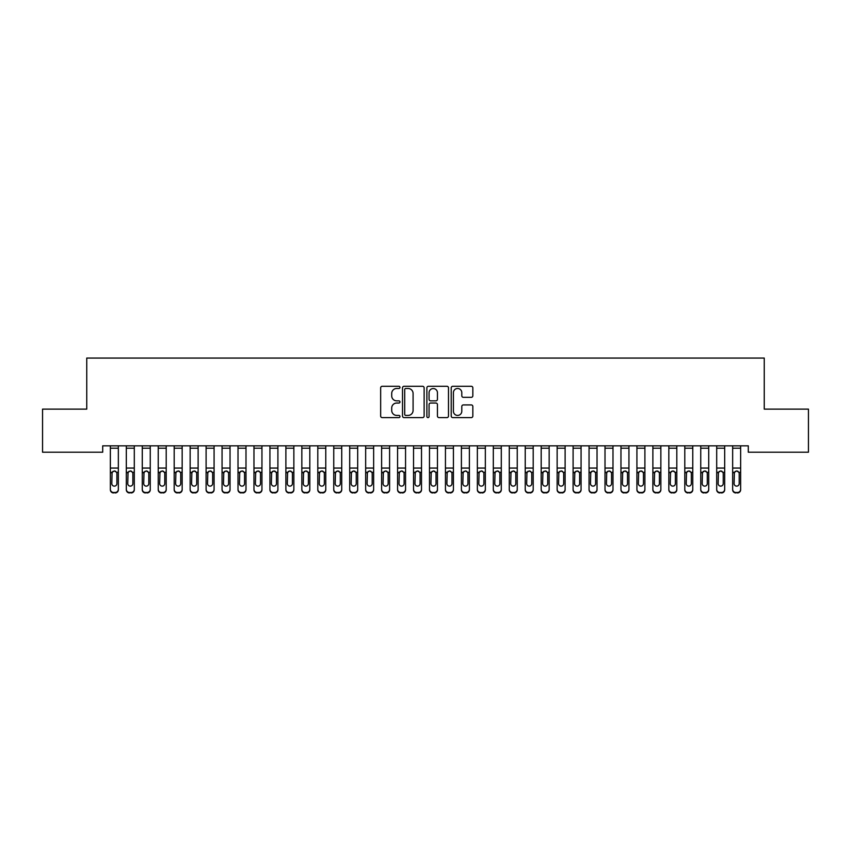 <?xml version="1.0" encoding="UTF-8"?>
<svg xmlns="http://www.w3.org/2000/svg" width="851" height="851" viewBox="0 0 851 851"><rect width="100%" height="100%" fill="white"/><g stroke="black" fill="none" stroke-linecap="round" stroke-linejoin="round"><path stroke-width="1.28" d="M399.97 387.386A1.096 1.096 0 0 0 398.874 386.29L382.237 386.29A1.564 1.564 0 0 0 380.663 387.854L380.663 416.043A1.564 1.564 0 0 0 382.237 417.607L398.874 417.607A1.096 1.096 0 0 0 399.97 416.511A1.096 1.096 0 0 0 398.874 415.416L396.726 415.416A5.01 5.01 0 0 1 391.705 410.405L391.705 408.055A5.01 5.01 0 0 1 396.726 403.044L398.874 403.044A1.096 1.096 0 0 0 399.97 401.949A1.096 1.096 0 0 0 398.874 400.853L396.726 400.853A5.01 5.01 0 0 1 391.705 395.843L391.705 393.492A5.01 5.01 0 0 1 396.726 388.481L398.874 388.481A1.096 1.096 0 0 0 399.97 387.386M471.273 397.332A1.564 1.564 0 0 0 472.837 395.758L472.837 387.854A1.564 1.564 0 0 0 471.273 386.29L452.796 386.29A1.564 1.564 0 0 0 451.221 387.854L451.221 416.043A1.564 1.564 0 0 0 452.796 417.607L471.273 417.607A1.564 1.564 0 0 0 472.837 416.043L472.837 406.491A1.564 1.564 0 0 0 471.273 404.927L463.359 404.927A1.564 1.564 0 0 0 461.795 406.491L461.795 411.224A4.191 4.191 0 0 1 457.604 415.416A4.191 4.191 0 0 1 453.413 411.224L453.413 392.673A4.191 4.191 0 0 1 457.604 388.481A4.191 4.191 0 0 1 461.795 392.673L461.795 395.758A1.564 1.564 0 0 0 463.359 397.332L471.273 397.332M748.295 445.828L102.705 445.828L102.705 452.211L42.55 452.211L42.55 409.129L86.749 409.129L86.749 358.069L764.251 358.069L764.251 409.129L808.45 409.129L808.45 452.211L748.295 452.211L748.295 445.828M424.128 387.854A1.564 1.564 0 0 0 422.564 386.29L404.087 386.29A1.564 1.564 0 0 0 402.512 387.854L402.512 416.043A1.564 1.564 0 0 0 404.087 417.607L422.564 417.607A1.564 1.564 0 0 0 424.128 416.043L424.128 387.854M428.436 386.29L446.913 386.29A1.564 1.564 0 0 1 448.488 387.854L448.488 416.043A1.564 1.564 0 0 1 446.913 417.607L439.01 417.607A1.564 1.564 0 0 1 437.446 416.043L437.446 404.608A1.564 1.564 0 0 0 435.872 403.044L430.627 403.044A1.564 1.564 0 0 0 429.064 404.608L429.064 416.511A1.096 1.096 0 0 1 427.968 417.607A1.096 1.096 0 0 1 426.872 416.511L426.872 387.854A1.564 1.564 0 0 1 428.436 386.29M405.81 388.481A1.096 1.096 0 0 0 404.704 389.577L404.704 414.32A1.096 1.096 0 0 0 405.81 415.416L408.076 415.416A5.01 5.01 0 0 0 413.086 410.405L413.086 393.492A5.01 5.01 0 0 0 408.076 388.481L405.81 388.481M437.446 392.747A4.191 4.191 0 0 0 433.255 388.556A4.191 4.191 0 0 0 429.064 392.747L429.064 399.289A1.564 1.564 0 0 0 430.627 400.853L435.872 400.853A1.564 1.564 0 0 0 437.446 399.289L437.446 392.747M110.364 445.828L110.364 489.304A3.191 3.17 -0 0 0 113.555 492.474L115.151 492.474A3.191 3.17 -0 0 0 118.342 489.304L118.342 489.761A3.191 3.17 180 0 1 115.151 492.931L115.151 492.474M118.342 472.773L118.342 489.761M116.906 483.591L116.906 473.486L116.906 483.591A2.553 2.532 180 0 1 114.353 486.134A2.553 2.532 180 0 0 116.906 483.591M111.8 484.059L111.8 483.591A2.553 2.532 180 0 0 114.353 486.134M113.023 471.294L111.8 473.252M115.683 471.294L114.353 470.922L116.619 472.305L116.906 473.486M118.342 445.828L118.342 489.304M113.555 492.474L115.151 492.931M113.555 492.931A3.191 3.17 180 0 1 110.364 489.761M110.364 472.305L112.087 472.305L111.8 483.591M112.087 472.305L114.353 470.922M126.32 445.828L126.32 489.304A3.191 3.17 -0 0 0 129.512 492.474L131.107 492.474A3.191 3.17 -0 0 0 134.298 489.304L134.298 489.761A3.191 3.17 180 0 1 131.107 492.931L131.107 492.474M134.298 472.773L134.298 489.761M132.862 483.591L132.862 473.486L132.862 483.591A2.553 2.532 180 0 1 130.309 486.134A2.553 2.532 180 0 0 132.862 483.591M127.756 484.059L127.756 483.591A2.553 2.532 180 0 0 130.309 486.134M128.98 471.294L127.756 473.252M131.639 471.294L130.309 470.922L132.575 472.305L132.862 473.486M142.277 445.828L142.277 489.304A3.191 3.17 -0 0 0 145.468 492.474L147.063 492.474A3.191 3.17 -0 0 0 150.255 489.304L150.255 489.761A3.191 3.17 180 0 1 147.063 492.931L147.063 492.474M150.255 472.773L150.255 489.761M148.819 483.591L148.819 473.486L148.819 483.591A2.553 2.532 180 0 1 146.266 486.134A2.553 2.532 180 0 0 148.819 483.591M143.713 484.059L143.713 483.591A2.553 2.532 180 0 0 146.266 486.134M144.936 471.294L143.713 473.252M147.595 471.294L146.266 470.922L148.531 472.305L148.819 473.486M134.298 445.828L134.298 489.304M129.512 492.474L131.107 492.931M129.512 492.931A3.191 3.17 180 0 1 126.32 489.761M126.32 472.305L128.044 472.305L127.756 483.591M128.044 472.305L130.309 470.922M150.255 445.828L150.255 489.304M145.468 492.474L147.063 492.931M145.468 492.931A3.191 3.17 180 0 1 142.277 489.761M142.277 472.305L144 472.305L143.713 483.591M144 472.305L146.266 470.922M158.233 445.828L158.233 489.304A3.191 3.17 -0 0 0 161.424 492.474L163.02 492.474A3.191 3.17 -0 0 0 166.211 489.304L166.211 489.761A3.191 3.17 180 0 1 163.02 492.931L163.02 492.474M166.211 472.773L166.211 489.761M164.775 483.591L164.775 473.486L164.775 483.591A2.553 2.532 180 0 1 162.222 486.134A2.553 2.532 180 0 0 164.775 483.591M159.669 484.059L159.669 483.591A2.553 2.532 180 0 0 162.222 486.134M160.892 471.294L159.669 473.252M163.552 471.294L162.222 470.922L164.488 472.305L164.775 473.486M174.189 445.828L174.189 489.304A3.191 3.17 -0 0 0 177.38 492.474L178.976 492.474A3.191 3.17 -0 0 0 182.167 489.304L182.167 489.761A3.191 3.17 180 0 1 178.976 492.931L178.976 492.474M182.167 472.773L182.167 489.761M180.731 483.591L180.731 473.486L180.731 483.591A2.553 2.532 180 0 1 178.178 486.134A2.553 2.532 180 0 0 180.731 483.591M175.625 484.059L175.625 483.591A2.553 2.532 180 0 0 178.178 486.134M176.848 471.294L175.625 473.252M179.508 471.294L178.178 470.922L180.444 472.305L180.731 473.486M166.211 445.828L166.211 489.304M161.424 492.474L163.02 492.931M161.424 492.931A3.191 3.17 180 0 1 158.233 489.761M158.233 472.305L159.956 472.305L159.669 483.591M159.956 472.305L162.222 470.922M182.167 445.828L182.167 489.304M177.38 492.474L178.976 492.931M177.38 492.931A3.191 3.17 180 0 1 174.189 489.761M174.189 472.305L175.912 472.305L175.625 483.591M175.912 472.305L178.178 470.922M190.145 445.828L190.145 489.304A3.191 3.17 -0 0 0 193.337 492.474L194.932 492.474A3.191 3.17 -0 0 0 198.123 489.304L198.123 489.761A3.191 3.17 180 0 1 194.932 492.931L194.932 492.474M198.123 472.773L198.123 489.761M196.687 483.591L196.687 473.486L196.687 483.591A2.553 2.532 180 0 1 194.134 486.134A2.553 2.532 180 0 0 196.687 483.591M191.581 484.059L191.581 483.591A2.553 2.532 180 0 0 194.134 486.134M192.805 471.294L191.581 473.252M195.464 471.294L194.134 470.922L196.4 472.305L196.687 473.486M198.123 445.828L198.123 489.304M193.337 492.474L194.932 492.931M193.337 492.931A3.191 3.17 180 0 1 190.145 489.761M190.145 472.305L191.869 472.305L191.581 483.591M191.869 472.305L194.134 470.922M206.102 445.828L206.102 489.304A3.191 3.17 -0 0 0 209.293 492.474L210.888 492.474A3.191 3.17 -0 0 0 214.08 489.304L214.08 489.761A3.191 3.17 180 0 1 210.888 492.931L210.888 492.474M214.08 472.773L214.08 489.761M212.644 483.591L212.644 473.486L212.644 483.591A2.553 2.532 180 0 1 210.091 486.134A2.553 2.532 180 0 0 212.644 483.591M207.538 484.059L207.538 483.591A2.553 2.532 180 0 0 210.091 486.134M208.761 471.294L207.538 473.252M211.42 471.294L210.091 470.922L212.356 472.305L212.644 473.486M214.08 445.828L214.08 489.304M209.293 492.474L210.888 492.931M209.293 492.931A3.191 3.17 180 0 1 206.102 489.761M206.102 472.305L207.825 472.305L207.538 483.591M207.825 472.305L210.091 470.922M222.058 445.828L222.058 489.304A3.191 3.17 -0 0 0 225.249 492.474L226.845 492.474A3.191 3.17 -0 0 0 230.036 489.304L230.036 489.761A3.191 3.17 180 0 1 226.845 492.931L226.845 492.474M230.036 472.773L230.036 489.761M228.6 483.591L228.6 473.486L228.6 483.591A2.553 2.532 180 0 1 226.047 486.134A2.553 2.532 180 0 0 228.6 483.591M223.494 484.059L223.494 483.591A2.553 2.532 180 0 0 226.047 486.134M224.717 471.294L223.494 473.252M227.377 471.294L226.047 470.922L228.313 472.305L228.6 473.486M238.014 445.828L238.014 489.304A3.191 3.17 -0 0 0 241.205 492.474L242.801 492.474A3.191 3.17 -0 0 0 245.992 489.304L245.992 489.761A3.191 3.17 180 0 1 242.801 492.931L242.801 492.474M245.992 472.773L245.992 489.761M244.556 483.591L244.556 473.486L244.556 483.591A2.553 2.532 180 0 1 242.003 486.134A2.553 2.532 180 0 0 244.556 483.591M239.45 484.059L239.45 483.591A2.553 2.532 180 0 0 242.003 486.134M240.673 471.294L239.45 473.252M243.333 471.294L242.003 470.922L244.269 472.305L244.556 473.486M253.97 445.828L253.97 489.304A3.191 3.17 -0 0 0 257.162 492.474L258.757 492.474A3.191 3.17 -0 0 0 261.948 489.304L261.948 489.761A3.191 3.17 180 0 1 258.757 492.931L258.757 492.474M261.948 472.773L261.948 489.761M260.512 483.591L260.512 473.486L260.512 483.591A2.553 2.532 180 0 1 257.959 486.134A2.553 2.532 180 0 0 260.512 483.591M255.406 484.059L255.406 483.591A2.553 2.532 180 0 0 257.959 486.134M256.63 471.294L255.406 473.252M259.289 471.294L257.959 470.922L260.225 472.305L260.512 473.486M269.927 445.828L269.927 489.304A3.191 3.17 -0 0 0 273.118 492.474L274.713 492.474A3.191 3.17 -0 0 0 277.905 489.304L277.905 489.761A3.191 3.17 180 0 1 274.713 492.931L274.713 492.474M277.905 472.773L277.905 489.761M276.469 483.591L276.469 473.486L276.469 483.591A2.553 2.532 180 0 1 273.916 486.134A2.553 2.532 180 0 0 276.469 483.591M271.363 484.059L271.363 483.591A2.553 2.532 180 0 0 273.916 486.134M272.586 471.294L271.363 473.252M275.245 471.294L273.916 470.922L276.181 472.305L276.469 473.486M285.883 445.828L285.883 489.304A3.191 3.17 -0 0 0 289.074 492.474L290.67 492.474A3.191 3.17 -0 0 0 293.861 489.304L293.861 489.761A3.191 3.17 180 0 1 290.67 492.931L290.67 492.474M293.861 472.773L293.861 489.761M292.425 483.591L292.425 473.486L292.425 483.591A2.553 2.532 180 0 1 289.872 486.134A2.553 2.532 180 0 0 292.425 483.591M287.319 484.059L287.319 483.591A2.553 2.532 180 0 0 289.872 486.134M288.542 471.294L287.319 473.252M291.202 471.294L289.872 470.922L292.138 472.305L292.425 473.486M301.839 445.828L301.839 489.304A3.191 3.17 -0 0 0 305.03 492.474L306.626 492.474A3.191 3.17 -0 0 0 309.817 489.304L309.817 489.761A3.191 3.17 180 0 1 306.626 492.931L306.626 492.474M309.817 472.773L309.817 489.761M308.381 483.591L308.381 473.486L308.381 483.591A2.553 2.532 180 0 1 305.828 486.134A2.553 2.532 180 0 0 308.381 483.591M303.275 484.059L303.275 483.591A2.553 2.532 180 0 0 305.828 486.134M304.498 471.294L303.275 473.252M307.158 471.294L305.828 470.922L308.094 472.305L308.381 473.486M317.795 445.828L317.795 489.304A3.191 3.17 -0 0 0 320.987 492.474L322.582 492.474A3.191 3.17 -0 0 0 325.773 489.304L325.773 489.761A3.191 3.17 180 0 1 322.582 492.931L322.582 492.474M325.773 472.773L325.773 489.761M324.337 483.591L324.337 473.486L324.337 483.591A2.553 2.532 180 0 1 321.784 486.134A2.553 2.532 180 0 0 324.337 483.591M319.231 484.059L319.231 483.591A2.553 2.532 180 0 0 321.784 486.134M320.455 471.294L319.231 473.252M323.114 471.294L321.784 470.922L324.05 472.305L324.337 473.486M333.752 445.828L333.752 489.304A3.191 3.17 -0 0 0 336.943 492.474L338.538 492.474A3.191 3.17 -0 0 0 341.73 489.304L341.73 489.761A3.191 3.17 180 0 1 338.538 492.931L338.538 492.474M341.73 472.773L341.73 489.761M340.294 483.591L340.294 473.486L340.294 483.591A2.553 2.532 180 0 1 337.741 486.134A2.553 2.532 180 0 0 340.294 483.591M335.188 484.059L335.188 483.591A2.553 2.532 180 0 0 337.741 486.134M336.411 471.294L335.188 473.252M339.07 471.294L337.741 470.922L340.006 472.305L340.294 473.486M349.708 445.828L349.708 489.304A3.191 3.17 -0 0 0 352.899 492.474L354.495 492.474A3.191 3.17 -0 0 0 357.686 489.304L357.686 489.761A3.191 3.17 180 0 1 354.495 492.931L354.495 492.474M357.686 472.773L357.686 489.761M356.25 483.591L356.25 473.486L356.25 483.591A2.553 2.532 180 0 1 353.697 486.134A2.553 2.532 180 0 0 356.25 483.591M351.144 484.059L351.144 483.591A2.553 2.532 180 0 0 353.697 486.134M352.367 471.294L351.144 473.252M355.027 471.294L353.697 470.922L355.963 472.305L356.25 473.486M365.664 445.828L365.664 489.304A3.191 3.17 -0 0 0 368.855 492.474L370.451 492.474A3.191 3.17 -0 0 0 373.642 489.304L373.642 489.761A3.191 3.17 180 0 1 370.451 492.931L370.451 492.474M373.642 472.773L373.642 489.761M372.206 483.591L372.206 473.486L372.206 483.591A2.553 2.532 180 0 1 369.653 486.134A2.553 2.532 180 0 0 372.206 483.591M367.1 484.059L367.1 483.591A2.553 2.532 180 0 0 369.653 486.134M368.323 471.294L367.1 473.252M370.983 471.294L369.653 470.922L371.919 472.305L372.206 473.486M381.62 445.828L381.62 489.304A3.191 3.17 -0 0 0 384.812 492.474L386.407 492.474A3.191 3.17 -0 0 0 389.598 489.304L389.598 489.761A3.191 3.17 180 0 1 386.407 492.931L386.407 492.474M389.598 472.773L389.598 489.761M388.162 483.591L388.162 473.486L388.162 483.591A2.553 2.532 180 0 1 385.609 486.134A2.553 2.532 180 0 0 388.162 483.591M383.056 484.059L383.056 483.591A2.553 2.532 180 0 0 385.609 486.134M384.28 471.294L383.056 473.252M386.939 471.294L385.609 470.922L387.875 472.305L388.162 473.486M397.577 445.828L397.577 489.304A3.191 3.17 -0 0 0 400.768 492.474L402.363 492.474A3.191 3.17 -0 0 0 405.555 489.304L405.555 489.761A3.191 3.17 180 0 1 402.363 492.931L402.363 492.474M405.555 472.773L405.555 489.761M404.119 483.591L404.119 473.486L404.119 483.591A2.553 2.532 180 0 1 401.566 486.134A2.553 2.532 180 0 0 404.119 483.591M399.013 484.059L399.013 483.591A2.553 2.532 180 0 0 401.566 486.134M400.236 471.294L399.013 473.252M402.895 471.294L401.566 470.922L403.831 472.305L404.119 473.486M413.533 445.828L413.533 489.304A3.191 3.17 -0 0 0 416.724 492.474L418.32 492.474A3.191 3.17 -0 0 0 421.511 489.304L421.511 489.761A3.191 3.17 180 0 1 418.32 492.931L418.32 492.474M421.511 472.773L421.511 489.761M420.075 483.591L420.075 473.486L420.075 483.591A2.553 2.532 180 0 1 417.522 486.134A2.553 2.532 180 0 0 420.075 483.591M414.969 484.059L414.969 483.591A2.553 2.532 180 0 0 417.522 486.134M416.192 471.294L414.969 473.252M418.852 471.294L417.522 470.922L419.788 472.305L420.075 473.486M429.489 445.828L429.489 489.304A3.191 3.17 -0 0 0 432.68 492.474L434.276 492.474A3.191 3.17 -0 0 0 437.467 489.304L437.467 489.761A3.191 3.17 180 0 1 434.276 492.931L434.276 492.474M437.467 472.773L437.467 489.761M436.031 483.591L436.031 473.486L436.031 483.591A2.553 2.532 180 0 1 433.478 486.134A2.553 2.532 180 0 0 436.031 483.591M430.925 484.059L430.925 483.591A2.553 2.532 180 0 0 433.478 486.134M432.148 471.294L430.925 473.252M434.808 471.294L433.478 470.922L435.744 472.305L436.031 473.486M445.445 445.828L445.445 489.304A3.191 3.17 -0 0 0 448.637 492.474L450.232 492.474A3.191 3.17 -0 0 0 453.423 489.304L453.423 489.761A3.191 3.17 180 0 1 450.232 492.931L450.232 492.474M453.423 472.773L453.423 489.761M451.987 483.591L451.987 473.486L451.987 483.591A2.553 2.532 180 0 1 449.434 486.134A2.553 2.532 180 0 0 451.987 483.591M446.881 484.059L446.881 483.591A2.553 2.532 180 0 0 449.434 486.134M448.105 471.294L446.881 473.252M450.764 471.294L449.434 470.922L451.7 472.305L451.987 473.486M461.402 445.828L461.402 489.304A3.191 3.17 -0 0 0 464.593 492.474L466.188 492.474A3.191 3.17 -0 0 0 469.38 489.304L469.38 489.761A3.191 3.17 180 0 1 466.188 492.931L466.188 492.474M469.38 472.773L469.38 489.761M467.944 483.591L467.944 473.486L467.944 483.591A2.553 2.532 180 0 1 465.391 486.134A2.553 2.532 180 0 0 467.944 483.591M462.838 484.059L462.838 483.591A2.553 2.532 180 0 0 465.391 486.134M464.061 471.294L462.838 473.252M466.72 471.294L465.391 470.922L467.656 472.305L467.944 473.486M477.358 445.828L477.358 489.304A3.191 3.17 -0 0 0 480.549 492.474L482.145 492.474A3.191 3.17 -0 0 0 485.336 489.304L485.336 489.761A3.191 3.17 180 0 1 482.145 492.931L482.145 492.474M485.336 472.773L485.336 489.761M483.9 483.591L483.9 473.486L483.9 483.591A2.553 2.532 180 0 1 481.347 486.134A2.553 2.532 180 0 0 483.9 483.591M478.794 484.059L478.794 483.591A2.553 2.532 180 0 0 481.347 486.134M480.017 471.294L478.794 473.252M482.677 471.294L481.347 470.922L483.613 472.305L483.9 473.486M493.314 445.828L493.314 489.304A3.191 3.17 -0 0 0 496.505 492.474L498.101 492.474A3.191 3.17 -0 0 0 501.292 489.304L501.292 489.761A3.191 3.17 180 0 1 498.101 492.931L498.101 492.474M501.292 472.773L501.292 489.761M499.856 483.591L499.856 473.486L499.856 483.591A2.553 2.532 180 0 1 497.303 486.134A2.553 2.532 180 0 0 499.856 483.591M494.75 484.059L494.75 483.591A2.553 2.532 180 0 0 497.303 486.134M495.973 471.294L494.75 473.252M498.633 471.294L497.303 470.922L499.569 472.305L499.856 473.486M509.27 445.828L509.27 489.304A3.191 3.17 -0 0 0 512.462 492.474L514.057 492.474A3.191 3.17 -0 0 0 517.248 489.304L517.248 489.761A3.191 3.17 180 0 1 514.057 492.931L514.057 492.474M517.248 472.773L517.248 489.761M515.812 483.591L515.812 473.486L515.812 483.591A2.553 2.532 180 0 1 513.259 486.134A2.553 2.532 180 0 0 515.812 483.591M510.706 484.059L510.706 483.591A2.553 2.532 180 0 0 513.259 486.134M511.93 471.294L510.706 473.252M514.589 471.294L513.259 470.922L515.525 472.305L515.812 473.486M525.227 445.828L525.227 489.304A3.191 3.17 -0 0 0 528.418 492.474L530.013 492.474A3.191 3.17 -0 0 0 533.205 489.304L533.205 489.761A3.191 3.17 180 0 1 530.013 492.931L530.013 492.474M533.205 472.773L533.205 489.761M531.769 483.591L531.769 473.486L531.769 483.591A2.553 2.532 180 0 1 529.216 486.134A2.553 2.532 180 0 0 531.769 483.591M526.663 484.059L526.663 483.591A2.553 2.532 180 0 0 529.216 486.134M527.886 471.294L526.663 473.252M530.545 471.294L529.216 470.922L531.481 472.305L531.769 473.486M541.183 445.828L541.183 489.304A3.191 3.17 -0 0 0 544.374 492.474L545.97 492.474A3.191 3.17 -0 0 0 549.161 489.304L549.161 489.761A3.191 3.17 180 0 1 545.97 492.931L545.97 492.474M549.161 472.773L549.161 489.761M547.725 483.591L547.725 473.486L547.725 483.591A2.553 2.532 180 0 1 545.172 486.134A2.553 2.532 180 0 0 547.725 483.591M542.619 484.059L542.619 483.591A2.553 2.532 180 0 0 545.172 486.134M543.842 471.294L542.619 473.252M546.502 471.294L545.172 470.922L547.438 472.305L547.725 473.486M230.036 445.828L230.036 489.304M225.249 492.474L226.845 492.931M225.249 492.931A3.191 3.17 180 0 1 222.058 489.761M222.058 472.305L223.781 472.305L223.494 483.591M223.781 472.305L226.047 470.922M245.992 445.828L245.992 489.304M241.205 492.474L242.801 492.931M241.205 492.931A3.191 3.17 180 0 1 238.014 489.761M238.014 472.305L239.737 472.305L239.45 483.591M239.737 472.305L242.003 470.922M261.948 445.828L261.948 489.304M257.162 492.474L258.757 492.931M257.162 492.931A3.191 3.17 180 0 1 253.97 489.761M253.97 472.305L255.694 472.305L255.406 483.591M255.694 472.305L257.959 470.922M277.905 445.828L277.905 489.304M273.118 492.474L274.713 492.931M273.118 492.931A3.191 3.17 180 0 1 269.927 489.761M269.927 472.305L271.65 472.305L271.363 483.591M271.65 472.305L273.916 470.922M293.861 445.828L293.861 489.304M289.074 492.474L290.67 492.931M289.074 492.931A3.191 3.17 180 0 1 285.883 489.761M285.883 472.305L287.606 472.305L287.319 483.591M287.606 472.305L289.872 470.922M309.817 445.828L309.817 489.304M305.03 492.474L306.626 492.931M305.03 492.931A3.191 3.17 180 0 1 301.839 489.761M301.839 472.305L303.562 472.305L303.275 483.591M303.562 472.305L305.828 470.922M325.773 445.828L325.773 489.304M320.987 492.474L322.582 492.931M320.987 492.931A3.191 3.17 180 0 1 317.795 489.761M317.795 472.305L319.519 472.305L319.231 483.591M319.519 472.305L321.784 470.922M341.73 445.828L341.73 489.304M336.943 492.474L338.538 492.931M336.943 492.931A3.191 3.17 180 0 1 333.752 489.761M333.752 472.305L335.475 472.305L335.188 483.591M335.475 472.305L337.741 470.922M357.686 445.828L357.686 489.304M352.899 492.474L354.495 492.931M352.899 492.931A3.191 3.17 180 0 1 349.708 489.761M349.708 472.305L351.431 472.305L351.144 483.591M351.431 472.305L353.697 470.922M373.642 445.828L373.642 489.304M368.855 492.474L370.451 492.931M368.855 492.931A3.191 3.17 180 0 1 365.664 489.761M365.664 472.305L367.387 472.305L367.1 483.591M367.387 472.305L369.653 470.922M389.598 445.828L389.598 489.304M384.812 492.474L386.407 492.931M384.812 492.931A3.191 3.17 180 0 1 381.62 489.761M381.62 472.305L383.344 472.305L383.056 483.591M383.344 472.305L385.609 470.922M405.555 445.828L405.555 489.304M400.768 492.474L402.363 492.931M400.768 492.931A3.191 3.17 180 0 1 397.577 489.761M397.577 472.305L399.3 472.305L399.013 483.591M399.3 472.305L401.566 470.922M421.511 445.828L421.511 489.304M416.724 492.474L418.32 492.931M416.724 492.931A3.191 3.17 180 0 1 413.533 489.761M413.533 472.305L415.256 472.305L414.969 483.591M415.256 472.305L417.522 470.922M437.467 445.828L437.467 489.304M432.68 492.474L434.276 492.931M432.68 492.931A3.191 3.17 180 0 1 429.489 489.761M429.489 472.305L431.212 472.305L430.925 483.591M431.212 472.305L433.478 470.922M453.423 445.828L453.423 489.304M448.637 492.474L450.232 492.931M448.637 492.931A3.191 3.17 180 0 1 445.445 489.761M445.445 472.305L447.169 472.305L446.881 483.591M447.169 472.305L449.434 470.922M469.38 445.828L469.38 489.304M464.593 492.474L466.188 492.931M464.593 492.931A3.191 3.17 180 0 1 461.402 489.761M461.402 472.305L463.125 472.305L462.838 483.591M463.125 472.305L465.391 470.922M485.336 445.828L485.336 489.304M480.549 492.474L482.145 492.931M480.549 492.931A3.191 3.17 180 0 1 477.358 489.761M477.358 472.305L479.081 472.305L478.794 483.591M479.081 472.305L481.347 470.922M501.292 445.828L501.292 489.304M496.505 492.474L498.101 492.931M496.505 492.931A3.191 3.17 180 0 1 493.314 489.761M493.314 472.305L495.037 472.305L494.75 483.591M495.037 472.305L497.303 470.922M517.248 445.828L517.248 489.304M512.462 492.474L514.057 492.931M512.462 492.931A3.191 3.17 180 0 1 509.27 489.761M509.27 472.305L510.994 472.305L510.706 483.591M510.994 472.305L513.259 470.922M533.205 445.828L533.205 489.304M528.418 492.474L530.013 492.931M528.418 492.931A3.191 3.17 180 0 1 525.227 489.761M525.227 472.305L526.95 472.305L526.663 483.591M526.95 472.305L529.216 470.922M549.161 445.828L549.161 489.304M544.374 492.474L545.97 492.931M544.374 492.931A3.191 3.17 180 0 1 541.183 489.761M541.183 472.305L542.906 472.305L542.619 483.591M542.906 472.305L545.172 470.922M557.139 445.828L557.139 489.304A3.191 3.17 -0 0 0 560.33 492.474L561.926 492.474A3.191 3.17 -0 0 0 565.117 489.304L565.117 489.761A3.191 3.17 180 0 1 561.926 492.931L561.926 492.474M565.117 472.773L565.117 489.761M563.681 483.591L563.681 473.486L563.681 483.591A2.553 2.532 180 0 1 561.128 486.134A2.553 2.532 180 0 0 563.681 483.591M558.575 484.059L558.575 483.591A2.553 2.532 180 0 0 561.128 486.134M559.798 471.294L558.575 473.252M562.458 471.294L561.128 470.922L563.394 472.305L563.681 473.486M565.117 445.828L565.117 489.304M560.33 492.474L561.926 492.931M560.33 492.931A3.191 3.17 180 0 1 557.139 489.761M557.139 472.305L558.862 472.305L558.575 483.591M558.862 472.305L561.128 470.922M573.095 445.828L573.095 489.304A3.191 3.17 -0 0 0 576.287 492.474L577.882 492.474A3.191 3.17 -0 0 0 581.073 489.304L581.073 489.761A3.191 3.17 180 0 1 577.882 492.931L577.882 492.474M581.073 472.773L581.073 489.761M579.637 483.591L579.637 473.486L579.637 483.591A2.553 2.532 180 0 1 577.084 486.134A2.553 2.532 180 0 0 579.637 483.591M574.531 484.059L574.531 483.591A2.553 2.532 180 0 0 577.084 486.134M575.755 471.294L574.531 473.252M578.414 471.294L577.084 470.922L579.35 472.305L579.637 473.486M581.073 445.828L581.073 489.304M576.287 492.474L577.882 492.931M576.287 492.931A3.191 3.17 180 0 1 573.095 489.761M573.095 472.305L574.819 472.305L574.531 483.591M574.819 472.305L577.084 470.922M589.052 445.828L589.052 489.304A3.191 3.17 -0 0 0 592.243 492.474L593.838 492.474A3.191 3.17 -0 0 0 597.03 489.304L597.03 489.761A3.191 3.17 180 0 1 593.838 492.931L593.838 492.474M597.03 472.773L597.03 489.761M595.594 483.591L595.594 473.486L595.594 483.591A2.553 2.532 180 0 1 593.041 486.134A2.553 2.532 180 0 0 595.594 483.591M590.488 484.059L590.488 483.591A2.553 2.532 180 0 0 593.041 486.134M591.711 471.294L590.488 473.252M594.37 471.294L593.041 470.922L595.306 472.305L595.594 473.486M597.03 445.828L597.03 489.304M592.243 492.474L593.838 492.931M592.243 492.931A3.191 3.17 180 0 1 589.052 489.761M589.052 472.305L590.775 472.305L590.488 483.591M590.775 472.305L593.041 470.922M605.008 445.828L605.008 489.304A3.191 3.17 -0 0 0 608.199 492.474L609.795 492.474A3.191 3.17 -0 0 0 612.986 489.304L612.986 489.761A3.191 3.17 180 0 1 609.795 492.931L609.795 492.474M612.986 472.773L612.986 489.761M611.55 483.591L611.55 473.486L611.55 483.591A2.553 2.532 180 0 1 608.997 486.134A2.553 2.532 180 0 0 611.55 483.591M606.444 484.059L606.444 483.591A2.553 2.532 180 0 0 608.997 486.134M607.667 471.294L606.444 473.252M610.327 471.294L608.997 470.922L611.263 472.305L611.55 473.486M612.986 445.828L612.986 489.304M608.199 492.474L609.795 492.931M608.199 492.931A3.191 3.17 180 0 1 605.008 489.761M605.008 472.305L606.731 472.305L606.444 483.591M606.731 472.305L608.997 470.922M620.964 445.828L620.964 489.304A3.191 3.17 -0 0 0 624.155 492.474L625.751 492.474A3.191 3.17 -0 0 0 628.942 489.304L628.942 489.761A3.191 3.17 180 0 1 625.751 492.931L625.751 492.474M628.942 472.773L628.942 489.761M627.506 483.591L627.506 473.486L627.506 483.591A2.553 2.532 180 0 1 624.953 486.134A2.553 2.532 180 0 0 627.506 483.591M622.4 484.059L622.4 483.591A2.553 2.532 180 0 0 624.953 486.134M623.623 471.294L622.4 473.252M626.283 471.294L624.953 470.922L627.219 472.305L627.506 473.486M628.942 445.828L628.942 489.304M624.155 492.474L625.751 492.931M624.155 492.931A3.191 3.17 180 0 1 620.964 489.761M620.964 472.305L622.687 472.305L622.4 483.591M622.687 472.305L624.953 470.922M636.92 445.828L636.92 489.304A3.191 3.17 -0 0 0 640.112 492.474L641.707 492.474A3.191 3.17 -0 0 0 644.898 489.304L644.898 489.761A3.191 3.17 180 0 1 641.707 492.931L641.707 492.474M644.898 472.773L644.898 489.761M643.462 483.591L643.462 473.486L643.462 483.591A2.553 2.532 180 0 1 640.909 486.134A2.553 2.532 180 0 0 643.462 483.591M638.356 484.059L638.356 483.591A2.553 2.532 180 0 0 640.909 486.134M639.58 471.294L638.356 473.252M642.239 471.294L640.909 470.922L643.175 472.305L643.462 473.486M644.898 445.828L644.898 489.304M640.112 492.474L641.707 492.931M640.112 492.931A3.191 3.17 180 0 1 636.92 489.761M636.92 472.305L638.644 472.305L638.356 483.591M638.644 472.305L640.909 470.922M652.877 445.828L652.877 489.304A3.191 3.17 -0 0 0 656.068 492.474L657.663 492.474A3.191 3.17 -0 0 0 660.855 489.304L660.855 489.761A3.191 3.17 180 0 1 657.663 492.931L657.663 492.474M660.855 472.773L660.855 489.761M659.419 483.591L659.419 473.486L659.419 483.591A2.553 2.532 180 0 1 656.866 486.134A2.553 2.532 180 0 0 659.419 483.591M654.313 484.059L654.313 483.591A2.553 2.532 180 0 0 656.866 486.134M655.536 471.294L654.313 473.252M658.195 471.294L656.866 470.922L659.131 472.305L659.419 473.486M660.855 445.828L660.855 489.304M656.068 492.474L657.663 492.931M656.068 492.931A3.191 3.17 180 0 1 652.877 489.761M652.877 472.305L654.6 472.305L654.313 483.591M654.6 472.305L656.866 470.922M668.833 445.828L668.833 489.304A3.191 3.17 -0 0 0 672.024 492.474L673.62 492.474A3.191 3.17 -0 0 0 676.811 489.304L676.811 489.761A3.191 3.17 180 0 1 673.62 492.931L673.62 492.474M676.811 472.773L676.811 489.761M675.375 483.591L675.375 473.486L675.375 483.591A2.553 2.532 180 0 1 672.822 486.134A2.553 2.532 180 0 0 675.375 483.591M670.269 484.059L670.269 483.591A2.553 2.532 180 0 0 672.822 486.134M671.492 471.294L670.269 473.252M674.152 471.294L672.822 470.922L675.088 472.305L675.375 473.486M676.811 445.828L676.811 489.304M672.024 492.474L673.62 492.931M672.024 492.931A3.191 3.17 180 0 1 668.833 489.761M668.833 472.305L670.556 472.305L670.269 483.591M670.556 472.305L672.822 470.922M684.789 445.828L684.789 489.304A3.191 3.17 -0 0 0 687.98 492.474L689.576 492.474A3.191 3.17 -0 0 0 692.767 489.304L692.767 489.761A3.191 3.17 180 0 1 689.576 492.931L689.576 492.474M692.767 472.773L692.767 489.761M691.331 483.591L691.331 473.486L691.331 483.591A2.553 2.532 180 0 1 688.778 486.134A2.553 2.532 180 0 0 691.331 483.591M686.225 484.059L686.225 483.591A2.553 2.532 180 0 0 688.778 486.134M687.448 471.294L686.225 473.252M690.108 471.294L688.778 470.922L691.044 472.305L691.331 473.486M692.767 445.828L692.767 489.304M687.98 492.474L689.576 492.931M687.98 492.931A3.191 3.17 180 0 1 684.789 489.761M684.789 472.305L686.512 472.305L686.225 483.591M686.512 472.305L688.778 470.922M700.745 445.828L700.745 489.304A3.191 3.17 -0 0 0 703.937 492.474L705.532 492.474A3.191 3.17 -0 0 0 708.723 489.304L708.723 489.761A3.191 3.17 180 0 1 705.532 492.931L705.532 492.474M708.723 472.773L708.723 489.761M707.287 483.591L707.287 473.486L707.287 483.591A2.553 2.532 180 0 1 704.734 486.134A2.553 2.532 180 0 0 707.287 483.591M702.181 484.059L702.181 483.591A2.553 2.532 180 0 0 704.734 486.134M703.405 471.294L702.181 473.252M706.064 471.294L704.734 470.922L707 472.305L707.287 473.486M708.723 445.828L708.723 489.304M703.937 492.474L705.532 492.931M703.937 492.931A3.191 3.17 180 0 1 700.745 489.761M700.745 472.305L702.469 472.305L702.181 483.591M702.469 472.305L704.734 470.922M716.702 445.828L716.702 489.304A3.191 3.17 -0 0 0 719.893 492.474L721.488 492.474A3.191 3.17 -0 0 0 724.68 489.304L724.68 489.761A3.191 3.17 180 0 1 721.488 492.931L721.488 492.474M724.68 472.773L724.68 489.761M723.244 483.591L723.244 473.486L723.244 483.591A2.553 2.532 180 0 1 720.691 486.134A2.553 2.532 180 0 0 723.244 483.591M718.138 484.059L718.138 483.591A2.553 2.532 180 0 0 720.691 486.134M719.361 471.294L718.138 473.252M722.02 471.294L720.691 470.922L722.956 472.305L723.244 473.486M724.68 445.828L724.68 489.304M719.893 492.474L721.488 492.931M719.893 492.931A3.191 3.17 180 0 1 716.702 489.761M716.702 472.305L718.425 472.305L718.138 483.591M718.425 472.305L720.691 470.922M732.658 445.828L732.658 489.304A3.191 3.17 -0 0 0 735.849 492.474L737.445 492.474A3.191 3.17 -0 0 0 740.636 489.304L740.636 489.761A3.191 3.17 180 0 1 737.445 492.931L737.445 492.474M740.636 472.773L740.636 489.761M739.2 483.591L739.2 473.486L739.2 483.591A2.553 2.532 180 0 1 736.647 486.134A2.553 2.532 180 0 0 739.2 483.591M734.094 484.059L734.094 483.591A2.553 2.532 180 0 0 736.647 486.134M735.317 471.294L734.094 473.252M737.977 471.294L736.647 470.922L738.913 472.305L739.2 473.486M740.636 445.828L740.636 489.304M735.849 492.474L737.445 492.931M735.849 492.931A3.191 3.17 180 0 1 732.658 489.761M732.658 472.305L734.381 472.305L734.094 483.591M734.381 472.305L736.647 470.922M110.364 445.86L118.342 445.86M116.619 472.305L118.342 472.305M110.364 468.061L118.342 468.061M110.364 448.19L118.342 448.19M126.32 445.86L134.298 445.86M132.575 472.305L134.298 472.305M126.32 468.061L134.298 468.061M126.32 448.19L134.298 448.19M142.277 445.86L150.255 445.86M148.531 472.305L150.255 472.305M142.277 468.061L150.255 468.061M142.277 448.19L150.255 448.19M158.233 445.86L166.211 445.86M164.488 472.305L166.211 472.305M158.233 468.061L166.211 468.061M158.233 448.19L166.211 448.19M174.189 445.86L182.167 445.86M180.444 472.305L182.167 472.305M174.189 468.061L182.167 468.061M174.189 448.19L182.167 448.19M190.145 445.86L198.123 445.86M196.4 472.305L198.123 472.305M190.145 468.061L198.123 468.061M190.145 448.19L198.123 448.19M206.102 445.86L214.08 445.86M212.356 472.305L214.08 472.305M206.102 468.061L214.08 468.061M206.102 448.19L214.08 448.19M222.058 445.86L230.036 445.86M228.313 472.305L230.036 472.305M222.058 468.061L230.036 468.061M222.058 448.19L230.036 448.19M238.014 445.86L245.992 445.86M244.269 472.305L245.992 472.305M238.014 468.061L245.992 468.061M238.014 448.19L245.992 448.19M253.97 445.86L261.948 445.86M260.225 472.305L261.948 472.305M253.97 468.061L261.948 468.061M253.97 448.19L261.948 448.19M269.927 445.86L277.905 445.86M276.181 472.305L277.905 472.305M269.927 468.061L277.905 468.061M269.927 448.19L277.905 448.19M285.883 445.86L293.861 445.86M292.138 472.305L293.861 472.305M285.883 468.061L293.861 468.061M285.883 448.19L293.861 448.19M301.839 445.86L309.817 445.86M308.094 472.305L309.817 472.305M301.839 468.061L309.817 468.061M301.839 448.19L309.817 448.19M317.795 445.86L325.773 445.86M324.05 472.305L325.773 472.305M317.795 468.061L325.773 468.061M317.795 448.19L325.773 448.19M333.752 445.86L341.73 445.86M340.006 472.305L341.73 472.305M333.752 468.061L341.73 468.061M333.752 448.19L341.73 448.19M349.708 445.86L357.686 445.86M355.963 472.305L357.686 472.305M349.708 468.061L357.686 468.061M349.708 448.19L357.686 448.19M365.664 445.86L373.642 445.86M371.919 472.305L373.642 472.305M365.664 468.061L373.642 468.061M365.664 448.19L373.642 448.19M381.62 445.86L389.598 445.86M387.875 472.305L389.598 472.305M381.62 468.061L389.598 468.061M381.62 448.19L389.598 448.19M397.577 445.86L405.555 445.86M403.831 472.305L405.555 472.305M397.577 468.061L405.555 468.061M397.577 448.19L405.555 448.19M413.533 445.86L421.511 445.86M419.788 472.305L421.511 472.305M413.533 468.061L421.511 468.061M413.533 448.19L421.511 448.19M429.489 445.86L437.467 445.86M435.744 472.305L437.467 472.305M429.489 468.061L437.467 468.061M429.489 448.19L437.467 448.19M445.445 445.86L453.423 445.86M451.7 472.305L453.423 472.305M445.445 468.061L453.423 468.061M445.445 448.19L453.423 448.19M461.402 445.86L469.38 445.86M467.656 472.305L469.38 472.305M461.402 468.061L469.38 468.061M461.402 448.19L469.38 448.19M477.358 445.86L485.336 445.86M483.613 472.305L485.336 472.305M477.358 468.061L485.336 468.061M477.358 448.19L485.336 448.19M493.314 445.86L501.292 445.86M499.569 472.305L501.292 472.305M493.314 468.061L501.292 468.061M493.314 448.19L501.292 448.19M509.27 445.86L517.248 445.86M515.525 472.305L517.248 472.305M509.27 468.061L517.248 468.061M509.27 448.19L517.248 448.19M525.227 445.86L533.205 445.86M531.481 472.305L533.205 472.305M525.227 468.061L533.205 468.061M525.227 448.19L533.205 448.19M541.183 445.86L549.161 445.86M547.438 472.305L549.161 472.305M541.183 468.061L549.161 468.061M541.183 448.19L549.161 448.19M557.139 445.86L565.117 445.86M563.394 472.305L565.117 472.305M557.139 468.061L565.117 468.061M557.139 448.19L565.117 448.19M573.095 445.86L581.073 445.86M579.35 472.305L581.073 472.305M573.095 468.061L581.073 468.061M573.095 448.19L581.073 448.19M589.052 445.86L597.03 445.86M595.306 472.305L597.03 472.305M589.052 468.061L597.03 468.061M589.052 448.19L597.03 448.19M605.008 445.86L612.986 445.86M611.263 472.305L612.986 472.305M605.008 468.061L612.986 468.061M605.008 448.19L612.986 448.19M620.964 445.86L628.942 445.86M627.219 472.305L628.942 472.305M620.964 468.061L628.942 468.061M620.964 448.19L628.942 448.19M636.92 445.86L644.898 445.86M643.175 472.305L644.898 472.305M636.92 468.061L644.898 468.061M636.92 448.19L644.898 448.19M652.877 445.86L660.855 445.86M659.131 472.305L660.855 472.305M652.877 468.061L660.855 468.061M652.877 448.19L660.855 448.19M668.833 445.86L676.811 445.86M675.088 472.305L676.811 472.305M668.833 468.061L676.811 468.061M668.833 448.19L676.811 448.19M684.789 445.86L692.767 445.86M691.044 472.305L692.767 472.305M684.789 468.061L692.767 468.061M684.789 448.19L692.767 448.19M700.745 445.86L708.723 445.86M707 472.305L708.723 472.305M700.745 468.061L708.723 468.061M700.745 448.19L708.723 448.19M716.702 445.86L724.68 445.86M722.956 472.305L724.68 472.305M716.702 468.061L724.68 468.061M716.702 448.19L724.68 448.19M732.658 445.86L740.636 445.86M738.913 472.305L740.636 472.305M732.658 468.061L740.636 468.061M732.658 448.19L740.636 448.19"/></g></svg>
